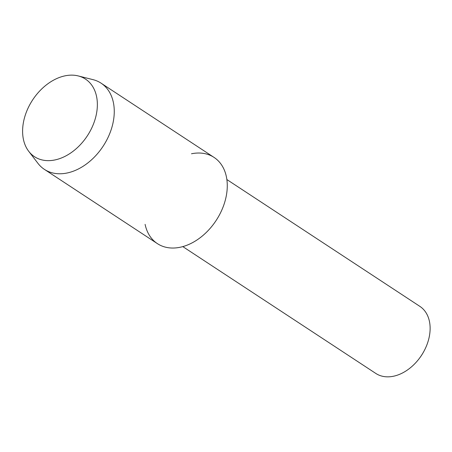 <?xml version="1.0" encoding="UTF-8"?>
<svg xmlns="http://www.w3.org/2000/svg" width="452" height="452" viewBox="0 0 452 452"><rect width="100%" height="100%" fill="white"/><g stroke="black" fill="none" stroke-linecap="round" stroke-linejoin="round"><path stroke-width="0.68" d="M25.397 114.802A46.426 32.713 -56.7 0 0 45.799 160.533A46.426 32.713 -56.7 0 0 94.57 120.983A46.426 32.713 -56.7 0 0 74.168 75.247A46.426 32.713 -56.7 0 0 25.397 114.802A46.426 32.713 -56.7 0 0 28.708 151.29A46.426 32.713 -56.7 0 0 63.534 157.07A46.426 32.713 -56.7 0 0 94.57 120.983A46.426 32.713 -56.7 0 0 78.224 75.93A46.426 32.713 -56.7 0 0 25.397 114.802M145.103 224.367A51.584 36.346 -56.7 0 0 181.998 246.82A51.584 36.346 -56.7 0 0 224.169 203.965A51.584 36.346 -56.7 0 0 191.495 153.77M182.8 246.606L375.793 373.425A40.121 28.273 -56.7 0 0 418.693 359.261A40.121 28.273 -56.7 0 0 423.88 351.362A40.121 28.273 -56.7 0 0 427.711 342.565A40.121 28.273 -56.7 0 0 419.857 306.366L226.864 179.546M418.693 359.261L418.942 358.939A36.68 25.849 -56.7 0 0 423.688 351.718L423.88 351.362M28.708 151.29L37.974 163.375A51.584 36.346 -56.7 0 0 44.398 169.376A51.584 36.346 -56.7 0 0 111.158 129.701A51.584 36.346 -56.7 0 0 101.056 83.157A51.584 36.346 -56.7 0 0 92.999 79.642L78.224 75.93M44.398 169.376L157.409 243.639A51.584 36.346 -56.7 0 0 224.169 203.965A51.584 36.346 -56.7 0 0 214.067 157.42L101.056 83.157"/></g></svg>
